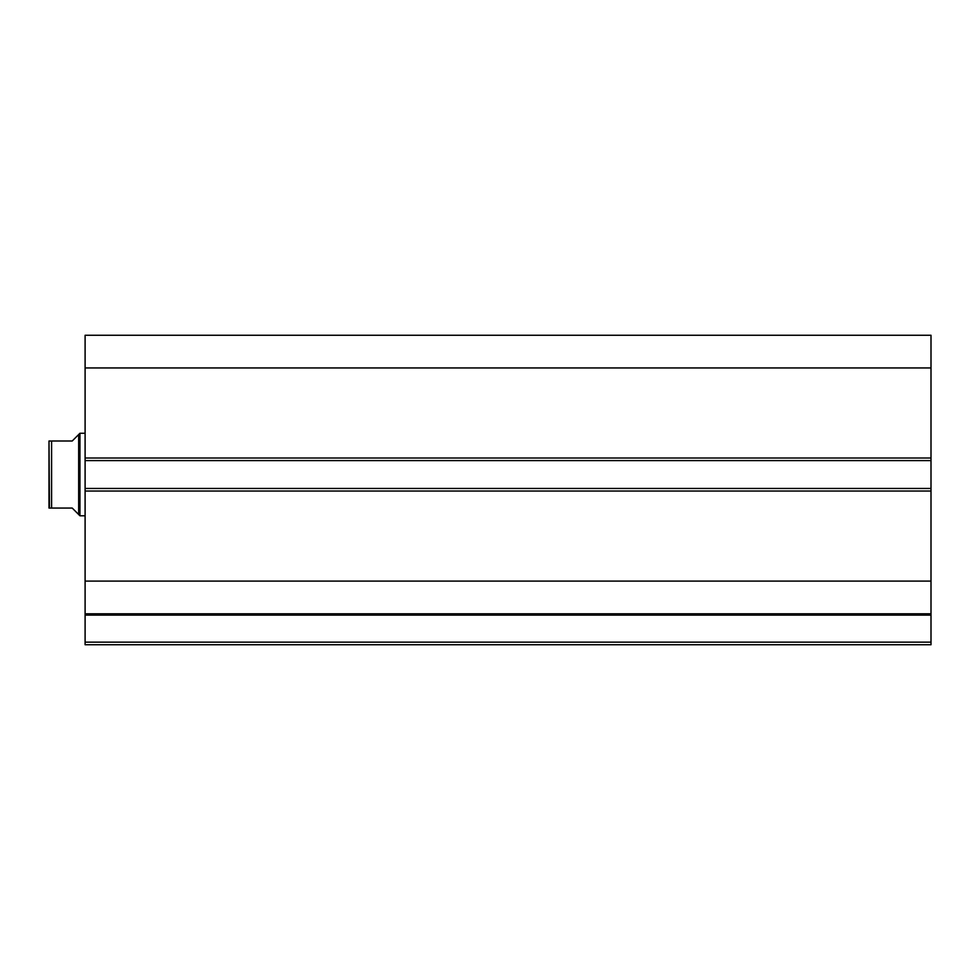 <?xml version="1.0" encoding="UTF-8"?>
<svg xmlns="http://www.w3.org/2000/svg" width="980" height="980" viewBox="0 0 980 980"><rect width="100%" height="100%" fill="white"/><g stroke="black" fill="none" stroke-linecap="round" stroke-linejoin="round"><path stroke-width="1.47" d="M85.101 613.995L85.101 615.109L931 615.109L85.101 615.109L85.101 581.103L85.101 613.786L931 613.786L931 642.157L85.101 642.157L85.101 615.109L85.101 644.742L931 644.742L85.101 644.742L85.101 642.157L931 642.157L931 644.742L931 613.995M931 613.786L931 335.258L85.101 335.258L85.101 367.941L85.101 335.258L931 335.258L931 458.015L85.101 458.015L85.101 367.941L931 367.941L85.101 367.941L85.101 460.6L85.101 458.015L931 458.015L931 488.457L85.101 488.457L85.101 460.6L931 460.6L85.101 460.6L85.101 491.029L85.101 488.457L931 488.457L931 581.103L85.101 581.103L85.101 491.029L931 491.029L85.101 491.029L85.101 581.103L931 581.103L931 613.786L85.101 613.786M79.944 433.258L78.657 434.557L78.657 514.5L79.944 515.786L79.944 433.258L79.944 515.786L85.101 515.786L79.944 515.786L78.657 514.5L78.657 434.557L79.944 433.258L85.101 433.258L79.944 433.258M77.016 512.859L72.214 508.057L78.657 514.5L72.214 508.057L51.585 508.057L72.214 508.057M78.657 434.557L72.214 441L78.657 434.557M51.585 441L51.585 508.057L50.813 508.057L51.585 508.057L51.585 441L72.214 441L51.585 441M50.825 441L49 441L49 508.057L51.585 508.057M72.214 441L77.016 436.198M49.453 508.057L49 441"/></g></svg>
